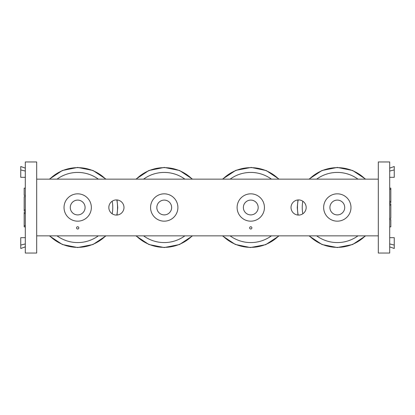 <?xml version="1.0" encoding="UTF-8"?>
<svg xmlns="http://www.w3.org/2000/svg" width="415" height="415" viewBox="0 0 415 415"><rect width="100%" height="100%" fill="white"/><g stroke="black" fill="none" stroke-linecap="round" stroke-linejoin="round"><path stroke-width="0.62" d="M76.547 227.882A1.141 1.141 0 0 1 78.253 226.896A1.141 1.141 0 0 1 78.253 228.867A1.141 1.141 0 0 1 76.547 227.882M249.633 227.882A1.141 1.141 0 0 1 251.34 226.896A1.141 1.141 0 0 1 251.34 228.867A1.141 1.141 0 0 1 249.633 227.882M108.834 207.5A7.569 7.569 0 0 1 120.189 200.943A7.569 7.569 0 0 1 120.189 214.057A7.569 7.569 0 0 1 108.834 207.5M291.029 207.5A7.569 7.569 0 0 1 302.385 200.943A7.569 7.569 0 0 1 302.385 214.057A7.569 7.569 0 0 1 291.029 207.5M156.829 207.5A7.403 7.403 0 0 0 167.93 213.912A7.403 7.403 0 0 0 167.93 201.088A7.403 7.403 0 0 0 156.829 207.5M177.895 207.5A13.664 13.664 0 0 1 157.394 219.333A13.664 13.664 0 0 1 157.394 195.667A13.664 13.664 0 0 1 177.895 207.5M329.915 207.5A7.403 7.403 0 0 0 341.016 213.912A7.403 7.403 0 0 0 341.016 201.088A7.403 7.403 0 0 0 329.915 207.5M350.981 207.5A13.664 13.664 0 0 1 330.48 219.333A13.664 13.664 0 0 1 330.48 195.667A13.664 13.664 0 0 1 350.981 207.5M70.285 207.5A7.403 7.403 0 0 0 81.387 213.912A7.403 7.403 0 0 0 81.387 201.088A7.403 7.403 0 0 0 70.285 207.5M91.352 207.5A13.664 13.664 0 0 1 70.856 219.333A13.664 13.664 0 0 1 70.856 195.667A13.664 13.664 0 0 1 91.352 207.5M243.372 207.5A7.403 7.403 0 0 0 254.473 213.912A7.403 7.403 0 0 0 254.473 201.088A7.403 7.403 0 0 0 243.372 207.5M264.438 207.5A13.664 13.664 0 0 1 243.937 219.333A13.664 13.664 0 0 1 243.937 195.667A13.664 13.664 0 0 1 264.438 207.5M378.309 179.145L36.691 179.145M378.309 235.855L36.691 235.855M49.676 235.855A39.856 39.856 0 0 0 105.695 235.855M116.817 215.058A39.856 39.856 0 0 0 116.817 199.942M105.695 179.145A39.856 39.856 0 0 0 49.676 179.145M57.042 235.855A35.073 35.073 0 0 0 98.329 235.855M112.19 213.787A35.073 35.073 0 0 0 112.19 201.213M98.329 179.145A35.073 35.073 0 0 0 57.042 179.145M222.762 235.855A39.856 39.856 0 0 0 278.781 235.855M278.781 179.145A39.856 39.856 0 0 0 222.762 179.145M230.128 235.855A35.073 35.073 0 0 0 271.415 235.855M271.415 179.145A35.073 35.073 0 0 0 230.128 179.145M136.219 235.855A39.856 39.856 0 0 0 192.238 235.855M192.238 179.145A39.856 39.856 0 0 0 136.219 179.145M143.585 235.855A35.073 35.073 0 0 0 184.872 235.855M184.872 179.145A35.073 35.073 0 0 0 143.585 179.145M309.305 235.855A39.856 39.856 0 0 0 365.325 235.855M365.325 179.145A39.856 39.856 0 0 0 309.305 179.145M298.183 199.942A39.856 39.856 0 0 0 298.183 215.058M316.671 235.855A35.073 35.073 0 0 0 357.958 235.855M357.958 179.145A35.073 35.073 0 0 0 316.671 179.145M302.81 201.213A35.073 35.073 0 0 0 302.81 213.787M25.305 196.611L24.169 196.611L24.169 211.131L25.305 211.131M25.305 212.34L24.169 212.34L24.169 226.86L25.305 226.86M24.169 195.403L25.305 195.403L24.169 195.403L24.169 188.14L25.305 188.14M25.305 161.954L25.305 253.046L36.691 253.046L36.691 161.954L25.305 161.954M25.305 237.676L20.75 237.676L20.75 248.492L25.305 246.868M25.305 243.937L20.75 245.078M25.305 177.324L20.75 177.324L20.75 169.922L25.305 171.063M20.75 169.922L20.75 166.508L25.305 168.132M389.695 218.389L390.831 218.389L390.831 203.869L389.695 203.869L390.831 203.869M389.695 202.66L390.831 202.66L390.831 188.14L389.695 188.14M390.831 219.597L389.695 219.597L390.831 219.597L390.831 226.86L389.695 226.86M389.695 253.046L389.695 161.954L378.309 161.954L378.309 253.046L389.695 253.046M389.695 177.324L394.25 177.324L394.25 166.508L389.695 168.132M389.695 171.063L394.25 169.922M389.695 237.676L394.25 237.676L394.25 245.078L389.695 243.937M394.25 245.078L394.25 248.492L389.695 246.868M25.305 209.923L24.169 209.923M25.305 213.549L24.169 213.549M25.305 225.651L24.169 225.651M389.695 205.077L390.831 205.077M389.695 201.451L390.831 201.451M389.695 189.349L390.831 189.349M49.385 235.855L62.375 244.513L77.688 247.558L92.996 244.518L105.986 235.855M117.03 215.043L117.746 207.5L117.03 199.957M105.986 179.145L92.996 170.482L77.688 167.442L62.375 170.482L49.39 179.145M222.471 235.855L235.264 244.435L250.349 247.558L265.709 244.668L279.067 235.855M279.067 179.145L266.274 170.565L251.194 167.442L235.834 170.332L222.476 179.145M135.928 235.855L148.918 244.513L164.231 247.558L179.539 244.518L192.524 235.855M192.524 179.145L179.539 170.482L164.231 167.442L148.918 170.482L135.933 179.145M309.014 235.855L322.004 244.513L337.312 247.558L352.626 244.518L365.61 235.855M365.61 179.145L352.626 170.482L337.312 167.442L322.004 170.482L309.014 179.145M297.97 199.957L297.254 207.5L297.97 215.043"/></g></svg>
